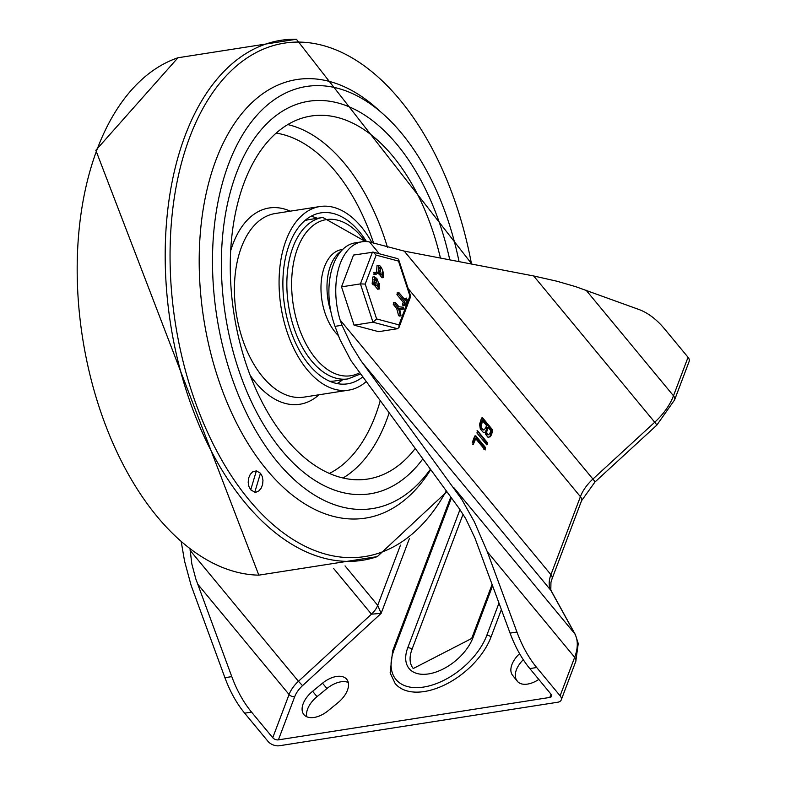 <?xml version="1.0" encoding="UTF-8"?>
<svg xmlns="http://www.w3.org/2000/svg" width="785" height="785" viewBox="0 0 785 785"><rect width="100%" height="100%" fill="white"/><g stroke="black" fill="none" stroke-linecap="round" stroke-linejoin="round"><path stroke-width="1.18" d="M236.462 173.093A198.664 115.405 -98.9 0 1 308.77 101.255A198.664 115.405 -98.9 0 1 449.766 259.855A198.664 115.405 -98.9 0 0 308.77 101.255A198.664 115.405 -98.9 0 0 236.462 173.093A198.664 115.405 -98.9 0 0 246.264 390.116A198.664 115.405 -98.9 0 0 370.137 493.804A198.664 115.405 -98.9 0 1 246.264 390.116A198.664 115.405 -98.9 0 1 236.462 173.093M422.85 458.852A198.664 115.405 -98.9 0 1 370.137 493.804A198.664 115.405 -98.9 0 0 422.85 458.852M250.729 489.84L256.371 470.872L260.463 473.218L262.249 476.485L262.965 480.361L262.622 484.394L261.277 488.015L258.962 490.831L256.126 492.146L254.791 492.175L250.729 489.84L248.874 486.366L248.178 482.235L248.668 477.996L250.278 474.317L252.603 471.903L256.371 470.872L260.463 473.218L254.791 492.175L250.729 489.84M430.425 469.204A213.608 124.099 -98.9 0 1 372.443 508.582A213.608 124.099 -98.9 0 1 239.258 397.082A213.608 124.099 -98.9 0 1 228.71 163.731A213.608 124.099 -98.9 0 1 306.464 86.478A213.608 124.099 -98.9 0 1 459.048 261.631M415.255 448.461A183.71 106.721 -98.9 0 1 367.831 479.036A183.71 106.721 -98.9 0 1 253.28 383.149A183.71 106.721 -98.9 0 1 244.213 182.463A183.71 106.721 -98.9 0 1 311.076 116.033A183.71 106.721 -98.9 0 1 440.424 258.059M366.281 381.539A92.924 53.979 -98.9 0 1 348.658 390.145A92.924 53.979 -98.9 0 1 290.715 341.642A92.924 53.979 -98.9 0 1 286.123 240.131A92.924 53.979 -98.9 0 1 319.946 206.533A92.924 53.979 -98.9 0 1 371.894 242.565M310.919 216.336A86.517 50.26 -98.9 0 1 317.385 218.279M342.623 379.734A86.517 50.26 -98.9 0 1 337.069 383.561M362.847 376.839A86.517 50.26 -98.9 0 1 347.667 383.816A86.517 50.26 -98.9 0 1 293.718 338.659A86.517 50.26 -98.9 0 1 289.449 244.145A86.517 50.26 -98.9 0 1 320.937 212.863A86.517 50.26 -98.9 0 1 366.467 241.564M304.668 220.752A81.709 47.463 -98.9 0 1 309.653 219.486L322.792 217.435L365.486 241.535M360.698 373.905L348.03 378.89L334.901 380.941A81.709 47.463 -98.9 0 1 329.759 381.265M338.472 335.676A46.992 27.298 -98.9 0 1 324.539 266.615A46.992 27.298 -98.9 0 1 341.642 249.62L342.711 249.453M181.335 542.327L184.563 561.147L191.049 585.178L224.912 677.69L231.781 676.621L195.808 578.898L191.825 563.934L190.068 549.294M362.081 241.77L355.203 242.85A59.807 34.746 81.1 0 0 335.028 326.354L341.995 325.265L340.121 319.986A59.807 34.746 -98.9 0 1 362.081 241.77A59.807 34.746 -98.9 0 1 369.598 241.986L404.246 251.112L533.672 275.967L654.729 422.232A8.547 0.618 47.4 0 1 656.77 425.185L594.952 482.019A8.547 0.618 47.4 0 0 592.91 479.056L404.246 251.112M341.995 325.265L351.366 345.194L360.59 360.178L461.806 499.446L474.434 521.976L487.299 551.747L574.669 657.31A8.547 4.857 20.7 0 1 575.788 661.402L578.251 643.504L575.385 634.663A8.547 6.908 -28.9 0 0 574.787 633.789A51.27 29.84 140.4 0 1 574.669 657.31L560.117 695.814A8.547 4.857 20.7 0 1 561.246 699.916A8.547 4.857 20.7 0 1 557.674 702.241L279.391 745.75A8.547 4.857 -159.3 0 1 268.087 741.472L244.665 713.172A98.262 57.079 -98.9 0 1 224.912 677.69M335.028 326.354L339.768 339.189L350.954 360.59L459.088 508.366L465.731 518.659L474.905 537.941L510.073 633.112A98.262 57.079 -98.9 0 0 529.826 668.594L536.695 667.525A98.262 57.079 -98.9 0 1 516.942 632.043L487.299 551.747M491.106 435.41L490.262 436.784L487.907 437.196L485.581 434.262L485.159 432.192L483.432 432.496L480.351 429.15L479.566 424.302L481.548 418.022L482.618 417.826L492.323 429.562L492.617 431.407L491.106 435.41L488.672 437.412M481.548 418.022L482.618 417.826L481.754 417.963L491.469 429.689L491.763 431.534L490.252 435.538M487.387 442.632L487.681 444.487L486.612 444.673L476.897 432.947L477.673 430.906L487.387 442.632L486.523 442.769L486.729 444.801M477.084 430.612L486.523 442.769M472.698 444.349L473.581 444.094L472.325 442.416L474.748 436.018L475.818 435.822L485.522 447.548L484.757 449.589L475.73 438.687L473.208 444.555M485.336 449.883L484.757 449.589M474.748 436.018L475.818 435.822L474.954 435.95L484.669 447.685L483.894 449.726M333.566 568.389L371.462 614.174L381.147 613.37L377.713 605.363L345.037 565.887M409.417 538.549L381.147 613.37L302.539 685.648A21.362 12.432 -39.6 0 0 294.718 696.658L278.4 739.862L549.814 697.433A4.268 2.433 -159.3 0 0 551.59 696.266A4.268 2.433 -159.3 0 0 551.031 694.215L529.826 668.594M519.582 653.66A21.362 12.432 -39.6 0 0 512.595 675.336L517.246 681.174A21.362 12.432 -39.6 0 0 517.325 681.272A21.362 12.432 -39.6 0 0 538.785 679.417M328.11 710.739A21.362 12.432 140.4 0 1 303.903 714.635A21.362 12.432 140.4 0 1 312.597 691.3L322.517 683.185A21.362 12.432 140.4 0 1 346.735 679.29A21.362 12.432 140.4 0 1 338.031 702.624L328.11 710.739M501.379 609.582L491.008 637.037A60.877 35.443 140.4 0 1 444.702 684.903A60.877 35.443 140.4 0 1 395.149 683.509L390.145 672.892L392.667 650.814A3.209 1.825 20.7 0 1 394.001 649.941L451.444 497.925M688.043 357.283L673.491 395.797A8.547 4.857 -159.3 0 1 674.609 399.889L689.161 361.385A8.547 4.857 -159.3 0 0 688.043 357.283L664.62 328.993A98.262 57.079 81.1 0 0 638.833 309.457L575.699 286.662L556.977 281.236L533.672 275.967M518.178 682.145L517.021 680.693A21.362 12.432 140.4 0 1 523.291 659.704M348.295 682.499A21.362 12.432 -39.6 0 0 326.952 688.533L317.032 696.648A21.362 12.432 -39.6 0 0 306.768 716.774M278.4 739.862A4.268 2.433 20.7 0 1 272.748 737.723L251.543 712.103A98.262 57.079 -98.9 0 1 231.781 676.621M463.062 514.234L411.988 649.391A37.386 21.764 -39.6 0 0 413.253 668.526L471.687 638.46A3.209 1.825 20.7 0 1 473.021 637.587L492.597 585.787M485.424 428.541L486.553 425.558L482.53 420.691L481.666 420.829L480.263 425.156L480.734 428.041L483.158 430.062L485.424 428.541M482.53 420.691L481.195 426.49L482.284 429.091L484.011 429.925M489.742 433.762L490.87 430.779L487.917 427.207L487.063 427.344L485.729 431.308L486.072 433.418L487.858 434.91L489.742 433.762M487.917 427.207L486.641 432.25L487.446 434.154L488.712 434.772M485.159 432.192L483.884 432.574M475.73 438.687L474.866 438.825L472.835 444.212M560.117 695.814L536.695 667.525M376.623 318.945L365.202 284.072L376.133 255.135L373.336 252.171L353.535 255.066L341.524 286.849L354.074 325.157L378.625 331.672L397.524 328.719L399.015 327.423L398.976 324.882L376.623 318.945L372.963 322.203L397.524 328.719M354.074 325.157L372.963 322.203L360.423 283.895L341.524 286.849M378.125 286.574L377.722 283.993M404.579 298.712L406.296 298.447L407.248 299.605L405.07 305.355L404.177 304.05L404.962 301.96L398.643 294.326L399.182 292.903L405.502 300.537L406.63 298.104L404.913 298.369L404.393 299.193M397.053 292.962L399.182 292.903M405.05 305.218L403.078 305.816L402.46 304.315L403.245 302.235L396.925 294.601L397.465 293.168M404.962 301.96L403.245 302.235M375.102 282.934L373.945 279.421M379.43 271.482L378.272 267.97M377.997 281.403L379.371 288.949L376.545 285.24L373.886 283.542L374.416 276.781L376.878 278.547L377.997 281.403M379.361 283.62L378.468 283.189L378.193 286.662L379.096 287.104L379.361 283.62L377.762 283.876M375.583 279.058L374.7 278.626L374.425 282.109L376.074 283.454L376.339 279.97L375.583 279.058L373.984 279.313M376.319 285.298L374.651 285.563L372.168 283.807L372.698 277.056L374.416 276.781M374.651 285.563L376.349 285.298M376.584 285.554L374.828 285.514M379.371 288.949L377.654 289.214L374.867 285.828M374.033 274.514L375.75 274.25L375.917 272.366L376.162 274.456L374.033 274.514L374.2 272.63M373.788 272.424L375.917 272.366M382.452 275.123L382.05 272.532M403.863 308.24L403.362 309.094L399.585 308.574L401.007 315.786L400.272 315.158L398.407 308.191L394.973 304.04L395.512 302.617L398.947 306.768L403.254 307.259L403.863 308.24L403.362 309.094L401.645 309.368L402.136 308.505L401.645 309.368L399.732 309.104M400.801 315.815L399.29 316.061L398.554 315.423L396.69 308.466L393.256 304.315L393.795 302.882M399.29 316.061L398.554 315.423L400.272 315.158L401.007 315.786M383.698 277.498L380.872 273.788L378.213 272.091L378.743 265.33L380.45 266.174L382.53 269.893L383.698 277.498L381.981 277.762L379.155 274.063M380.647 273.847L378.949 274.112L376.496 272.356L377.026 265.605L378.743 265.33M380.696 273.837L378.949 274.112M383.688 272.169L382.795 271.738L382.521 275.211L383.423 275.653L383.688 272.169L382.089 272.415M379.911 267.607L379.027 267.175L378.762 270.658L380.401 272.002L380.666 268.519L379.911 267.607L378.311 267.862M380.911 274.102L379.194 274.367M398.407 308.191L396.69 308.466M393.383 302.676L395.512 302.617M376.133 255.135L398.486 261.071L409.907 295.945L410.712 296.377L399.015 327.423M398.486 261.071L398.623 259.462L397.769 258.658L373.336 252.171M365.202 284.072L360.423 283.895L372.433 252.113M97.163 149.238A263.171 152.889 -98.9 0 1 177.94 57.766L95.839 150.298L258.824 575.15A263.171 152.889 -98.9 0 1 105.465 424.94A263.171 152.889 -98.9 0 1 97.163 149.238M377.261 556.634A263.171 152.889 -98.9 0 1 203.168 434.419A263.171 152.889 -98.9 0 1 185.181 135.471A263.171 152.889 -98.9 0 1 296.396 39.25L177.94 57.766M446.302 490.9A259.845 150.956 -98.9 0 1 239.003 486.906A259.845 150.956 -98.9 0 1 189.784 137.11A259.845 150.956 -98.9 0 1 339.856 51.555A259.845 150.956 -98.9 0 1 471.5 264.025M430.72 469.607A221.959 128.946 -98.9 0 1 255.203 454.535A221.959 128.946 -98.9 0 1 216.052 159.806A221.959 128.946 -98.9 0 1 379.695 111.028M287.781 124.57A183.71 106.721 -98.9 0 1 387.447 247.265M389.174 412.822A183.71 106.721 -98.9 0 1 343.035 478.006M276.173 133.097A175.163 101.756 -98.9 0 1 373.601 243.114M380.264 400.644A175.163 101.756 -98.9 0 1 329.386 473.433M348.658 390.145L303.991 397.122A92.924 53.979 -98.9 0 1 246.048 348.618A92.924 53.979 -98.9 0 1 241.466 247.118A92.924 53.979 -98.9 0 1 275.29 213.51L319.946 206.533M230.672 250.768A99.332 57.707 -98.9 0 1 232.988 243.909A99.332 57.707 -98.9 0 1 290.273 211.165M318.985 394.786A99.332 57.707 -98.9 0 1 250.14 375.259M330.897 311.704A46.992 27.298 -98.9 0 1 330.554 265.673A46.992 27.298 -98.9 0 1 340.965 251.328M348.03 378.89A81.709 47.463 -98.9 0 1 297.083 336.245A81.709 47.463 -98.9 0 1 293.05 246.981A81.709 47.463 -98.9 0 1 322.792 217.435M359.785 372.659A79.02 45.903 -98.9 0 1 304.678 341.377A79.02 45.903 -98.9 0 1 297.633 248.168A79.02 45.903 -98.9 0 1 365.133 241.535M400.468 545.143L377.713 605.363A17.093 9.95 -39.6 0 1 371.462 614.174L298.447 681.302L302.539 685.648M586.11 290.224L673.491 395.797A51.27 29.84 140.4 0 1 654.729 422.232L592.91 479.056A34.177 19.9 -39.6 0 0 580.409 496.679L550.933 574.689L340.121 319.986M362.179 362.415L550.854 590.359A8.547 6.908 151.1 0 1 551.453 591.233L550.815 589.643L550.942 582.421L552.061 578.78A8.547 4.857 20.7 0 0 550.933 574.689A34.177 19.9 -39.6 0 0 550.854 590.359L574.787 633.789L453.73 487.524M516.942 632.043L510.073 633.112M369.598 241.986L379.351 253.761M408.151 288.566L580.409 496.679A8.547 4.857 -159.3 0 1 581.528 500.771L594.952 482.019M190.117 550.422L298.447 681.302A25.63 14.925 140.4 0 0 289.066 694.519L197.575 583.981M551.031 694.215L549.814 697.433M517.021 680.693L512.595 675.336M326.952 688.533L322.517 683.185M317.032 696.648L312.597 691.3M272.748 737.723L289.066 694.519A4.268 2.433 20.7 0 0 294.718 696.658M459.971 509.602L407.749 647.792A40.584 23.628 -39.6 0 0 428.59 673.913A40.584 23.628 -39.6 0 0 473.021 637.587M411.988 649.391A3.209 1.825 -159.3 0 0 407.749 647.792M498.985 603.096L486.769 635.438A57.678 33.578 140.4 0 1 423.615 687.061A57.678 33.578 140.4 0 1 394.001 649.941M486.769 635.438A3.209 1.825 20.7 0 1 491.008 637.037M481.401 423.674L480.538 423.812M486.798 430.19L485.935 430.327M492.323 429.562L491.469 429.689M492.617 431.407L491.763 431.534M485.522 447.548L484.669 447.685M251.543 712.103L244.665 713.172M398.643 294.326L396.925 294.601M404.177 304.05L402.46 304.315M373.886 283.542L372.168 283.807M374.641 284.455L372.924 284.72M376.339 279.97L374.622 280.245M375.377 273.798L373.66 274.063M409.907 295.945L398.976 324.882M378.213 272.091L376.496 272.356M378.969 273.003L377.251 273.268M380.666 268.519L378.949 268.784M394.973 304.04L393.256 304.315M446.871 491.685L377.291 556.624L258.824 575.15M296.406 39.25L471.873 264.094M551.453 591.233L575.385 634.663M552.061 578.78L581.528 500.771M674.609 399.889L656.77 425.185M561.246 699.916L575.788 661.402M471.687 638.46L492.097 584.442M392.667 650.814L450.776 497.023M403.461 309.094L401.743 309.368M400.899 315.825L399.182 316.09M398.623 259.462L410.712 296.377"/></g></svg>
